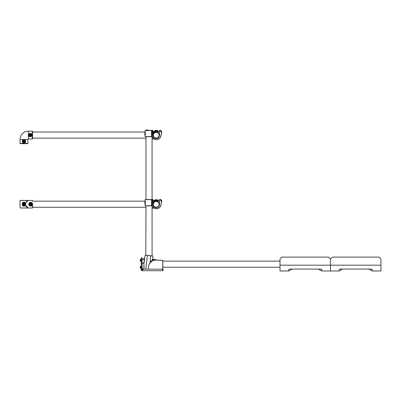 <?xml version="1.0" encoding="UTF-8"?>
<svg xmlns="http://www.w3.org/2000/svg" width="401" height="401" viewBox="0 0 401 401"><rect width="100%" height="100%" fill="white"/><g stroke="black" fill="none" stroke-linecap="round" stroke-linejoin="round"><path stroke-width="0.6" d="M32.291 138.987L28.376 138.987A0.506 0.506 0 0 0 27.875 139.493L20.05 139.493A8.326 8.326 0 0 1 28.376 131.162L32.291 131.162A0.251 0.251 0 0 1 32.541 131.418L32.541 138.736A0.251 0.251 0 0 1 32.291 138.987L32.291 131.162M23.96 140.37A1.013 1.013 0 0 0 22.947 141.383A1.013 1.013 0 0 0 23.96 142.395A1.013 1.013 0 0 0 24.972 141.383A1.013 1.013 0 0 0 23.96 140.37M30.27 134.064A1.013 1.013 0 0 0 29.258 135.077A1.013 1.013 0 0 0 30.27 136.089A1.013 1.013 0 0 0 31.283 135.077A1.013 1.013 0 0 0 30.27 134.064M30.27 133.628A1.449 1.449 0 0 1 31.393 135.989A1.449 1.449 0 0 1 28.962 135.693A1.449 1.449 0 0 1 30.27 133.628M20.05 139.493L20.05 143.403A0.251 0.251 0 0 0 20.301 143.653L27.619 143.653A0.251 0.251 0 0 0 27.875 143.403L27.875 139.493M22.491 140.676C22.1 141.954 22.586 142.686 23.96 142.866L25.433 142.089C25.819 140.811 25.333 140.079 23.96 139.899L22.331 140.52C24.531 139.002 25.619 139.573 25.594 142.245C23.393 143.769 22.306 143.197 22.331 140.52M31.529 135.944C31.749 133.608 30.917 133.017 29.037 134.16L29.007 134.215C28.792 136.54 29.624 137.137 31.504 135.989L31.824 136.049C29.549 137.423 28.511 136.771 28.717 134.104C30.992 132.726 32.03 133.378 31.824 136.049M27.178 143.653L20.742 143.653M24.972 141.383A1.008 1.008 0 0 0 23.96 140.375A1.008 1.008 0 0 0 22.952 141.383A1.008 1.008 0 0 0 23.96 142.395A1.008 1.008 0 0 0 24.972 141.383M23.458 141.698L23.96 141.979L24.466 141.673L24.466 141.092L23.96 140.786L23.458 141.067L23.458 141.698M31.278 135.012A1.008 1.008 0 0 0 30.205 134.069A1.008 1.008 0 0 0 29.263 135.137A1.008 1.008 0 0 0 30.331 136.084A1.008 1.008 0 0 0 31.278 135.012M29.784 135.423L30.306 135.668L30.792 135.332L30.757 134.751L30.23 134.48L29.744 134.791L29.784 135.423M32.541 200.495L32.541 201.061M32.541 203.563L32.541 207.939L32.476 204.881L31.95 205.728L31.193 205.984C32.426 204.811 32.426 203.628 31.193 202.445A1.895 1.895 0 0 0 29.383 202.7C28.581 203.713 28.581 204.721 29.383 205.728A1.895 1.895 0 0 0 31.193 205.984M27.885 200.776A0.381 0.321 44 0 1 27.554 200.485L27.875 200.43L27.885 200.776L25.499 203.177L25.489 205.533C21.163 208.861 21.178 199.563 25.489 202.896L27.484 200.495L20.05 200.495L27.428 200.43L20.115 200.43M27.118 207.999L20.807 207.999M20.115 207.999L32.476 207.999M30.621 205.222L30.521 205.227A1.008 1.008 0 0 0 31.534 204.214M31.403 203.728A1.008 1.008 0 0 0 30.035 203.332A1.008 1.008 0 0 0 29.639 204.705A1.008 1.008 0 0 0 31.012 205.096A1.008 1.008 0 0 0 30.521 203.207L30.817 203.252M31.163 203.437L31.489 203.919M24.717 204.886L23.96 205.227A1.008 1.008 0 0 0 24.972 204.214L24.932 203.944M24.842 203.728A1.008 1.008 0 0 0 23.474 203.332A1.008 1.008 0 0 0 23.078 204.705A1.008 1.008 0 0 0 24.451 205.096A1.008 1.008 0 0 0 23.96 203.207L24.717 203.543M22.972 204.019L22.952 204.214A1.008 1.008 0 0 1 23.96 203.207L24.631 203.462M25.574 203.462L23.96 202.665C21.629 203.698 21.629 204.731 23.96 205.763L25.574 204.971M24.346 203.873L23.96 204.214L24.356 204.565M25.499 205.252L27.885 207.658L27.499 207.999L27.885 207.658A0.381 0.321 -44 0 0 27.554 207.949L27.499 207.999M31.193 202.445L31.95 202.7L32.476 203.553L32.541 204.871M27.875 200.43L32.476 200.43M24.321 204.62L23.96 204.214L24.316 203.818M25.489 202.896L25.499 203.177M27.428 207.999L25.489 205.533M27.484 200.495L27.238 200.776M23.078 204.705A1.008 1.008 0 0 0 23.96 205.227L23.865 205.222M22.997 203.924L23.318 203.437M29.639 204.705A1.008 1.008 0 0 0 30.521 205.227L30.421 205.222M30.521 203.207A1.008 1.008 0 0 0 29.514 204.214L29.534 204.019M29.559 203.924L29.88 203.437M24.25 203.693L23.674 203.693L23.378 204.204L23.659 204.716L24.25 204.736L24.556 204.249L24.25 203.693M30.812 203.693L30.235 203.693L29.94 204.204L30.22 204.716L30.812 204.736L31.118 204.249L30.812 203.693M153.177 135.137A3.218 3.218 0 0 1 153.177 135.077L153.177 135.077A3.218 3.218 0 0 1 157.894 132.23M159.272 135.197A3.048 3.048 0 0 0 156.225 132.15A3.048 3.048 0 0 0 153.177 135.197A3.048 3.048 0 0 0 156.225 138.245A3.048 3.048 0 0 0 159.272 135.197M153.052 260.194L156.024 259.918L155.824 259.597L153.067 259.683L153.042 260.334L150.315 262.6C148.876 264.304 148.29 266.5 148.56 269.186M145.809 255.166L145.984 205.848M148.555 269.186C148.305 266.535 148.851 264.284 150.19 262.434L150.676 255.883L147.367 255.482C144.47 255.116 144.47 255.116 147.367 255.482L147.438 255.362C144.631 255.021 144.631 255.021 147.433 255.362L152.676 256.008M142.596 269.161L142.596 268.68L141.969 268.429L142.596 268.68M147.367 255.482L145.814 269.191M145.162 255.206L144.52 258.76L142.094 258.966L144.646 258.755L143.969 263.392L143.984 269.216M162.786 260.956L162.786 269.186M150.315 262.6L150.636 255.758L152.881 256.144L152.881 258.966A0.632 0.632 -90 0 0 153.508 259.597L152.881 258.966A0.632 0.632 0 0 0 153.347 259.577M150.405 262.535L150.22 262.354L152.44 259.833L152.731 258.966L152.981 259.312M162.661 269.186L162.786 260.475L156.25 260.084A0.251 0.251 165.2 0 1 156.024 259.918L156.25 260.084L156.024 259.918M152.916 260.304L152.44 259.833L153.042 260.334L156.25 260.084M153.468 259.597L153.337 259.597A0.632 0.607 -90 0 1 152.731 258.966M152.971 260.179L152.44 259.833L152.5 259.462L154.52 259.597M144.646 258.755L144.711 259.262L144.646 258.755L144.711 259.262L142.094 259.221L142.094 263.347L143.738 263.347L144.405 258.966M143.819 269.251L143.949 263.637M141.969 259.221L144.52 258.76M150.074 270.725L149.503 270.725M162.691 270.725L162.124 270.725M161.428 270.725L160.861 270.725M160.164 270.725L159.598 270.725M158.906 270.725L158.335 270.725M157.643 270.725L157.077 270.725M156.38 270.725L155.814 270.725M155.122 270.725L154.55 270.725M153.859 270.725L153.292 270.725M152.596 270.725L152.029 270.725M151.332 270.725L150.766 270.725M148.811 270.725L148.245 270.725M147.548 270.725L146.982 270.725M146.29 270.725L145.718 270.725M145.027 270.725L144.46 270.725M143.764 270.725L143.197 270.725M142.726 268.65L142.726 270.725L142.345 270.725L142.345 269.161L163.037 269.161L163.037 270.725L162.661 270.725L162.661 269.161M142.726 270.725L162.661 270.725M160.901 130.365L161.894 132.14L160.901 130.365M158.35 133.012L157.849 132.099L158.415 133.082M144.866 133.553L144.866 134.816L144.866 133.553M144.997 132.305L144.997 134.801L145.242 132.079L145.373 134.591L145.242 135.032L144.997 134.801M145.182 131.919L144.866 132.295L145.312 130.4L152.761 130.4L152.174 130.525L152.174 136.33A4.476 4.476 0 0 0 160.846 135.874L161.558 132.766L160.089 130.35L159.377 130.475L159.503 135.267A3.278 3.278 0 0 1 156.255 138.48A3.278 3.278 0 0 1 152.946 135.327L152.761 130.525L145.182 130.525L152.174 130.4M159.503 135.267L159.503 130.475L160.194 130.41L161.573 132.826M145.312 136.711L152.174 136.711L145.182 136.581L151.548 136.581L151.468 130.4M161.367 132.44L161.894 132.14M160.34 130.661L160.866 130.355M158.951 133.834L159.377 133.588M157.849 132.099L159.377 131.212M151.468 136.711L152.174 136.711M161.568 132.851L160.966 135.899A4.601 4.601 0 0 1 152.185 136.731A4.601 4.601 0 0 0 160.966 135.899A4.601 4.601 0 0 1 152.185 136.731A4.601 4.601 0 0 0 160.966 135.899L160.846 135.874M152.3 130.4L152.886 130.52L153.072 135.322A3.153 3.153 0 0 0 156.25 138.35A3.153 3.153 0 0 0 159.377 135.267A3.153 3.153 0 0 1 156.25 138.35A3.153 3.153 0 0 1 153.072 135.322L152.946 135.327M160.901 199.508L161.894 201.277L160.901 199.508M158.35 202.154L157.849 201.237L158.415 202.224M144.866 202.695L144.866 201.432L144.866 202.695M144.997 201.447L144.997 203.944L145.242 201.222L145.373 203.728L145.242 204.169L144.997 203.944M145.182 201.061L144.866 201.432L145.312 199.543L152.761 199.543L152.174 199.668L152.174 205.472A4.476 4.476 0 0 0 160.846 205.016L161.558 201.904L160.089 199.487L159.377 199.613L159.503 204.41A3.278 3.278 0 0 1 156.255 207.618A3.278 3.278 0 0 1 152.946 204.465L152.761 199.668L145.182 199.668L152.174 199.543M159.503 204.41L159.503 199.613L160.194 199.553L161.573 201.969M145.312 205.848L152.174 205.848L145.182 205.723L151.548 205.723L151.468 199.543M161.367 201.583L161.894 201.277M160.34 199.798L160.866 199.498M158.951 202.976L159.377 202.731M157.849 201.237L159.377 200.355M151.468 205.848L152.174 205.848M161.568 201.994L160.966 205.041A4.601 4.601 0 0 1 152.185 205.873A4.601 4.601 0 0 0 160.966 205.041A4.601 4.601 0 0 1 152.185 205.873A4.601 4.601 0 0 0 160.966 205.041A4.601 4.601 0 0 1 152.185 205.873L152.174 205.823M152.3 199.543L152.886 199.663L153.072 204.46A3.153 3.153 0 0 0 156.25 207.492A3.153 3.153 0 0 0 159.377 204.41A3.153 3.153 0 0 1 156.25 207.492A3.153 3.153 0 0 1 153.072 204.46L152.946 204.465M148.34 130.024L146.159 130.024M141.212 270.449L141.212 257.833L141.969 257.833L141.969 270.449L141.212 270.449M159.272 204.34A3.048 3.048 0 0 0 156.225 201.292A3.048 3.048 0 0 0 153.177 204.34A3.048 3.048 0 0 0 156.225 207.387A3.048 3.048 0 0 0 159.272 204.34M280.013 265.186L280.013 258.991L281.908 257.101L328.589 257.101L330.484 258.991L330.484 270.976L339.186 270.976L339.186 269.592L339.692 269.086L371.742 269.086L372.243 269.592L372.243 270.976L380.95 270.976L380.95 265.186L280.013 265.186L280.013 270.976L288.72 270.976L288.72 269.592L289.226 269.086L321.271 269.086L321.777 269.592L321.777 270.976L330.484 270.976L330.484 258.991L332.374 257.101L379.055 257.101L380.95 258.991L380.95 265.186M321.777 270.976L318.369 269.086L321.271 269.086M289.226 269.086L292.128 269.086L288.72 270.976M372.243 270.976L368.84 269.086L371.742 269.086M339.692 269.086L342.594 269.086L339.186 270.976M159.222 135.197A2.997 2.997 0 0 1 156.225 138.195A2.997 2.997 0 0 1 153.227 135.197A2.997 2.997 0 0 1 156.225 132.2A2.997 2.997 0 0 1 159.222 135.197A2.997 2.997 0 0 0 156.225 132.2A2.997 2.997 0 0 0 153.227 135.197M159.222 204.34A2.997 2.997 0 0 1 156.225 207.337A2.997 2.997 0 0 1 153.227 204.34A2.997 2.997 0 0 1 156.225 201.342A2.997 2.997 0 0 1 159.222 204.34A2.997 2.997 0 0 0 156.225 201.342A2.997 2.997 0 0 0 153.227 204.34M154.51 260.409L154.52 259.683L155.578 259.597M145.242 135.032L145.373 134.591M145.242 132.079L145.373 132.52M145.242 204.169L145.373 203.728M145.242 201.222L145.373 201.663M140.931 259.407L140.931 260.785L140.31 260.785L140.31 259.407L140.931 259.407M140.31 260.785L140.31 261.302L140.931 261.302L140.931 260.785M140.931 259.838L140.31 259.838M140.265 259.622L140.3 261.277M140.931 266.349L140.931 267.738L140.31 267.738L140.31 266.349L140.931 266.349M140.31 267.738L140.31 268.239L140.931 268.239L140.931 267.738M140.931 266.795L140.31 266.795M140.265 266.57L140.305 268.224M141.177 261.412L141.212 259.282M141.177 268.354L141.212 266.224M157.844 130.826L154.946 130.826A0.251 0.251 0 0 1 155.187 130.661L157.603 130.661A0.251 0.251 0 0 1 157.844 130.826L158.235 131.623M152.987 133.152A3.91 3.91 0 0 1 158.45 131.749M154.946 130.826L154.721 131.433L155.528 131.052L157.307 131.067M157.403 131.297L156.646 131.172M157.312 138.16A3.218 3.218 0 0 1 155.322 138.109M155.387 130.661L155.387 130.405L157.403 130.405L157.403 130.661M155.387 132.019L157.403 132.019M157.844 199.969L154.946 199.969A0.251 0.251 0 0 1 155.187 199.798L157.603 199.798A0.251 0.251 0 0 1 157.844 199.969L158.235 200.766M154.611 200.736L155.387 200.435A3.91 3.91 0 0 0 152.987 202.294A3.91 3.91 0 0 1 158.45 200.891M154.946 199.969L154.721 200.57L155.528 200.194L157.307 200.209M157.362 200.425L155.528 200.194M157.312 207.302A3.218 3.218 0 0 1 155.322 207.247M153.177 204.279A3.218 3.218 0 0 1 157.894 201.372M154.901 200.6L154.651 200.716M155.387 199.798L157.403 199.798M155.387 201.162L157.403 201.162M30.27 136.285A1.208 1.208 0 0 0 31.478 135.077A1.208 1.208 0 0 0 30.27 133.864A1.208 1.208 0 0 0 29.062 135.077A1.208 1.208 0 0 0 30.27 136.285M23.96 139.934A1.449 1.449 0 0 1 25.408 141.383A1.449 1.449 0 0 1 23.96 142.831A1.449 1.449 0 0 1 22.511 141.383A1.449 1.449 0 0 1 23.96 139.934M23.96 142.596A1.213 1.213 0 0 0 25.173 141.383A1.213 1.213 0 0 0 23.96 140.17A1.213 1.213 0 0 0 22.747 141.383A1.213 1.213 0 0 0 23.96 142.596M20.05 143.403L27.875 143.403M28.717 134.104L29.007 134.215M28.376 138.987L28.376 131.162M23.96 205.623A1.403 1.403 0 0 1 22.556 204.214A1.403 1.403 0 0 1 23.96 202.811A1.403 1.403 0 0 1 25.368 204.214A1.403 1.403 0 0 1 23.96 205.623M23.96 202.866A1.348 1.348 0 0 0 22.611 204.214A1.348 1.348 0 0 0 23.96 205.563A1.348 1.348 0 0 0 25.308 204.214A1.348 1.348 0 0 0 23.96 202.866M30.521 205.623A1.403 1.403 0 0 1 29.118 204.214A1.403 1.403 0 0 1 30.521 202.811A1.403 1.403 0 0 1 31.925 204.214A1.403 1.403 0 0 1 30.521 205.623M30.521 202.866A1.348 1.348 0 0 0 29.173 204.214A1.348 1.348 0 0 0 30.521 205.563A1.348 1.348 0 0 0 31.869 204.214A1.348 1.348 0 0 0 30.521 202.866M156.255 260.084L162.666 260.349M143.969 263.392L142.094 263.417L142.094 268.555M160.846 205.016L160.966 205.041A4.601 4.601 0 0 1 152.185 205.873M152.029 130.4L146.034 130.4M153.352 135.197A2.872 2.872 0 0 0 156.225 138.069A2.872 2.872 0 0 0 159.097 135.197A2.872 2.872 0 0 0 156.225 132.33A2.872 2.872 0 0 0 153.352 135.197M153.352 204.34A2.872 2.872 0 0 0 156.225 207.207A2.872 2.872 0 0 0 159.097 204.34A2.872 2.872 0 0 0 156.225 201.467A2.872 2.872 0 0 0 153.352 204.34M158.2 131.894A3.659 3.659 0 0 0 153.007 133.688M158.2 201.036A3.659 3.659 0 0 0 153.007 202.831M152.987 202.294A3.91 3.91 0 0 1 155.387 200.435L155.387 200.239M20.05 200.495L20.05 207.939M32.541 132.029L145.162 132.029M32.541 138.124L145.984 138.124M32.541 201.167L145.162 201.167M32.541 207.262L145.984 207.262M145.984 136.711L145.984 199.543M152.079 136.711L152.079 199.543M152.079 205.848L152.079 255.933M145.182 135.187L144.866 134.816L145.182 136.581M145.182 204.33L144.866 203.959L145.182 205.723M162.786 261.116L280.013 261.116M162.786 267.211L280.013 267.211M152.079 138.987L154.134 138.987M152.911 131.162L154.826 131.162M152.079 208.129L154.134 208.129M152.911 200.305L154.826 200.305"/></g></svg>

